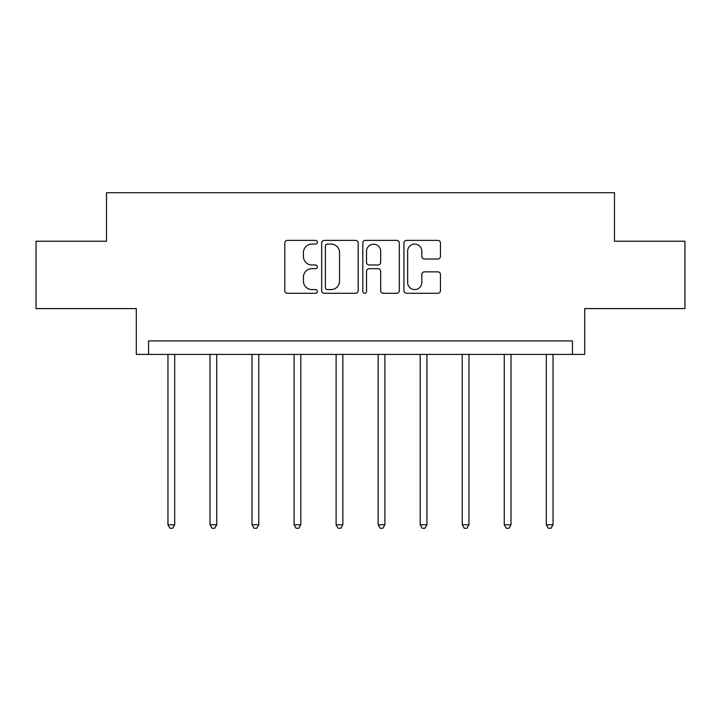 <?xml version="1.0" encoding="UTF-8"?>
<svg xmlns="http://www.w3.org/2000/svg" width="721" height="721" viewBox="0 0 721 721"><rect width="100%" height="100%" fill="white"/><g stroke="black" fill="none" stroke-linecap="round" stroke-linejoin="round"><path stroke-width="1.08" d="M317.384 242.229A1.848 1.848 0 0 0 315.537 240.381L287.427 240.381A2.641 2.641 0 0 0 284.786 243.022L284.786 290.635A2.641 2.641 0 0 0 287.427 293.285L315.537 293.285A1.848 1.848 0 0 0 317.384 291.428A1.848 1.848 0 0 0 315.537 289.581L311.896 289.581A8.463 8.463 0 0 1 303.433 281.118L303.433 277.143A8.463 8.463 0 0 1 311.896 268.681L315.537 268.681A1.848 1.848 0 0 0 317.384 266.833A1.848 1.848 0 0 0 315.537 264.977L311.896 264.977A8.463 8.463 0 0 1 303.433 256.514L303.433 252.548A8.463 8.463 0 0 1 311.896 244.086L315.537 244.086A1.848 1.848 0 0 0 317.384 242.229M36.05 241.229L36.05 308.597L136.296 308.597L136.296 354.408L584.704 354.408L584.704 308.597L684.95 308.597L684.95 241.229L614.481 241.229L614.481 192.723L106.519 192.723L106.519 241.229L36.05 241.229M437.8 259.028A2.641 2.641 0 0 0 440.45 256.379L440.45 243.022A2.641 2.641 0 0 0 437.8 240.381L406.59 240.381A2.641 2.641 0 0 0 403.949 243.022L403.949 290.635A2.641 2.641 0 0 0 406.59 293.285L437.8 293.285A2.641 2.641 0 0 0 440.45 290.635L440.45 274.503A2.641 2.641 0 0 0 437.8 271.853L424.444 271.853A2.641 2.641 0 0 0 421.803 274.503L421.803 282.506A7.075 7.075 0 0 1 414.728 289.581A7.075 7.075 0 0 1 407.644 282.506L407.644 251.16A7.075 7.075 0 0 1 414.728 244.086A7.075 7.075 0 0 1 421.803 251.16L421.803 256.379A2.641 2.641 0 0 0 424.444 259.028L437.8 259.028M572.447 354.408L572.447 340.934L148.553 340.934L148.553 354.408M358.184 243.022A2.641 2.641 0 0 0 355.543 240.381L324.324 240.381A2.641 2.641 0 0 0 321.683 243.022L321.683 290.635A2.641 2.641 0 0 0 324.324 293.285L355.543 293.285A2.641 2.641 0 0 0 358.184 290.635L358.184 243.022M365.457 240.381L396.676 240.381A2.641 2.641 0 0 1 399.317 243.022L399.317 290.635A2.641 2.641 0 0 1 396.676 293.285L383.311 293.285A2.641 2.641 0 0 1 380.67 290.635L380.67 271.33A2.641 2.641 0 0 0 378.02 268.681L369.161 268.681A2.641 2.641 0 0 0 366.52 271.33L366.52 291.428A1.848 1.848 0 0 1 364.664 293.285A1.848 1.848 0 0 1 362.816 291.428L362.816 243.022A2.641 2.641 0 0 1 365.457 240.381M327.235 244.086A1.848 1.848 0 0 0 325.387 245.933L325.387 287.724A1.848 1.848 0 0 0 327.235 289.581L331.074 289.581A8.463 8.463 0 0 0 339.537 281.118L339.537 252.548A8.463 8.463 0 0 0 331.074 244.086L327.235 244.086M380.67 251.287A7.075 7.075 0 0 0 373.595 244.212A7.075 7.075 0 0 0 366.52 251.287L366.52 262.336A2.641 2.641 0 0 0 369.161 264.977L378.02 264.977A2.641 2.641 0 0 0 380.67 262.336L380.67 251.287M167.957 354.408L167.957 524.771L174.698 524.771L174.698 354.408M174.698 524.771L172.67 528.277L169.976 528.277L167.957 524.771M210 354.408L210 524.771L216.733 524.771L216.733 354.408M216.733 524.771L214.714 528.277L212.019 528.277L210 524.771M252.035 354.408L252.035 524.771L258.776 524.771L258.776 354.408M258.776 524.771L256.748 528.277L254.053 528.277L252.035 524.771M294.078 354.408L294.078 524.771L300.81 524.771L300.81 354.408M300.81 524.771L298.791 528.277L296.097 528.277L294.078 524.771M336.112 354.408L336.112 524.771L342.854 524.771L342.854 354.408M342.854 524.771L340.826 528.277L338.131 528.277L336.112 524.771M378.146 354.408L378.146 524.771L384.888 524.771L384.888 354.408M384.888 524.771L382.869 528.277L380.174 528.277L378.146 524.771M420.19 354.408L420.19 524.771L426.922 524.771L426.922 354.408M426.922 524.771L424.903 528.277L422.209 528.277L420.19 524.771M462.224 354.408L462.224 524.771L468.965 524.771L468.965 354.408M468.965 524.771L466.947 528.277L464.252 528.277L462.224 524.771M504.267 354.408L504.267 524.771L511 524.771L511 354.408M511 524.771L508.981 528.277L506.286 528.277L504.267 524.771M546.302 354.408L546.302 524.771L553.043 524.771L553.043 354.408M553.043 524.771L551.024 528.277L548.33 528.277L546.302 524.771"/></g></svg>
